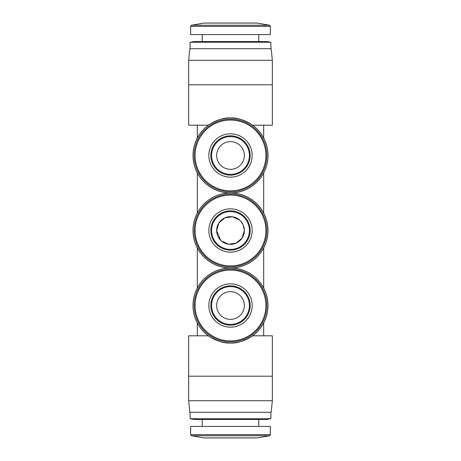 <?xml version="1.0" encoding="UTF-8"?>
<svg xmlns="http://www.w3.org/2000/svg" width="461" height="461" viewBox="0 0 461 461"><rect width="100%" height="100%" fill="white"/><g stroke="black" fill="none" stroke-linecap="round" stroke-linejoin="round"><path stroke-width="0.69" d="M204.384 437.921A1.729 1.729 0 0 1 203.779 437.921L191.638 435.783A1.153 1.153 0 0 1 190.681 434.648L270.319 434.648A1.153 1.153 0 0 1 269.362 435.783L257.221 437.921A1.729 1.729 0 0 1 256.616 437.921M194.144 305.516A36.356 36.356 0 0 1 230.5 269.161A36.356 36.356 0 0 1 266.856 305.516A36.356 36.356 0 0 1 230.5 341.872A36.356 36.356 0 0 1 194.144 305.516A36.356 36.356 0 0 0 230.5 341.872A36.356 36.356 0 0 0 266.856 305.516M256.616 23.079A1.729 1.729 0 0 1 257.221 23.079L203.779 23.079A1.729 1.729 0 0 1 204.384 23.079M257.221 23.079L269.362 25.217A1.153 1.153 0 0 1 270.319 26.352L190.681 26.352A1.153 1.153 0 0 1 191.638 25.217L203.779 23.079M194.144 155.484A36.356 36.356 0 0 1 230.5 119.128A36.356 36.356 0 0 1 266.856 155.484A36.356 36.356 0 0 1 230.5 191.839A36.356 36.356 0 0 1 194.144 155.484A36.356 36.356 0 0 0 230.5 191.839A36.356 36.356 0 0 0 266.856 155.484M194.144 230.5A36.356 36.356 0 0 1 230.5 194.144A36.356 36.356 0 0 1 266.856 230.5A36.356 36.356 0 0 1 230.5 266.856A36.356 36.356 0 0 1 194.144 230.5A36.356 36.356 0 0 0 230.5 266.856A36.356 36.356 0 0 0 266.856 230.5M268.008 230.5A37.508 37.508 0 0 1 230.5 268.008A37.508 37.508 0 0 1 192.992 230.5A37.508 37.508 0 0 1 230.5 192.992A37.508 37.508 0 0 1 268.008 230.5M249.401 305.516A18.901 18.901 0 0 0 230.5 286.621A18.901 18.901 0 0 0 211.599 305.516A18.901 18.901 0 0 0 230.5 324.417A18.901 18.901 0 0 0 249.401 305.516M244.347 305.516A13.847 13.847 0 0 0 230.5 291.669A13.847 13.847 0 0 0 216.653 305.516A13.847 13.847 0 0 0 230.5 319.364A13.847 13.847 0 0 0 244.347 305.516M190.681 434.648L190.681 426.408L270.319 426.408L270.319 434.648M202.223 419.487L202.223 426.408M258.777 419.487L258.777 426.408M190.681 26.352L190.681 34.592L270.319 34.592L270.319 26.352M194.433 419.487L266.567 419.487L270.895 418.721L190.105 418.721L194.433 419.487M190.105 412.272L190.105 418.721M270.895 412.272L270.895 418.721M202.223 34.592L202.223 41.513M258.777 34.592L258.777 41.513M268.008 305.516A37.508 37.508 0 0 1 230.5 343.024A37.508 37.508 0 0 1 192.992 305.516A37.508 37.508 0 0 1 230.5 268.008A37.508 37.508 0 0 1 268.008 305.516M189.817 412.272L271.183 412.272L272.336 400.73L188.664 400.73L189.817 412.272M209.588 336.651C203.975 332.83 218.416 344.073 230.5 343.024C242.59 344.073 257.019 332.836 251.412 336.651M190.105 42.279L270.895 42.279L266.567 41.513L194.433 41.513L190.105 42.279L190.105 48.728M208.384 335.81L188.664 335.81L188.664 400.73M188.664 376.205L272.336 376.205L272.336 400.73M272.336 376.205L272.336 335.81L252.616 335.81M270.895 42.279L270.895 48.728M197.32 125.19L197.32 137.995M197.32 172.973L197.32 213.011M197.32 247.989L197.32 288.027M197.32 323.005L197.32 335.81M263.68 125.19L263.68 137.995M263.68 172.973L263.68 213.011M263.68 247.989L263.68 288.027M263.68 323.005L263.68 335.81M188.664 60.27L272.336 60.27L271.183 48.728L189.817 48.728L188.664 60.27L188.664 125.19L208.384 125.19M272.336 60.27L272.336 125.19L252.616 125.19M209.588 124.349C203.975 128.17 218.416 116.927 230.5 117.976C242.59 116.927 257.019 128.164 251.412 124.349M244.347 155.484A13.847 13.847 0 0 0 230.5 141.636A13.847 13.847 0 0 0 216.653 155.484A13.847 13.847 0 0 0 230.5 169.331A13.847 13.847 0 0 0 244.347 155.484M249.401 155.484A18.901 18.901 0 0 0 230.5 136.583A18.901 18.901 0 0 0 211.599 155.484A18.901 18.901 0 0 0 230.5 174.379A18.901 18.901 0 0 0 249.401 155.484M268.008 155.484A37.508 37.508 0 0 1 230.5 192.992A37.508 37.508 0 0 1 192.992 155.484A37.508 37.508 0 0 1 230.5 117.976A37.508 37.508 0 0 1 268.008 155.484M243.356 225.354L244.347 230.5L242.111 238.055L235.963 243.229L228.483 244.203L221.332 240.884M220.623 240.21L216.653 230.5L218.889 222.945L225.037 217.771L232.517 216.797L239.668 220.116M240.377 220.79L243.022 224.582M244.347 230.5A13.847 13.847 0 0 0 230.5 216.653A13.847 13.847 0 0 0 216.653 230.5A13.847 13.847 0 0 0 230.5 244.347A13.847 13.847 0 0 0 244.347 230.5M249.401 230.5A18.901 18.901 0 0 0 230.5 211.599A18.901 18.901 0 0 0 211.599 230.5A18.901 18.901 0 0 0 230.5 249.401A18.901 18.901 0 0 0 249.401 230.5M208.833 305.516A21.667 21.667 0 0 1 230.5 283.849A21.667 21.667 0 0 1 252.167 305.516A21.667 21.667 0 0 1 230.5 327.183A21.667 21.667 0 0 1 208.833 305.516M210.838 305.516A19.662 19.662 0 0 1 230.5 285.855A19.662 19.662 0 0 1 250.162 305.516A19.662 19.662 0 0 1 230.5 325.178A19.662 19.662 0 0 1 210.838 305.516M195.101 305.516A35.399 35.399 0 0 1 230.5 270.117A35.399 35.399 0 0 1 265.899 305.516A35.399 35.399 0 0 1 230.5 340.915A35.399 35.399 0 0 1 195.101 305.516M208.833 155.484A21.667 21.667 0 0 1 230.5 133.817A21.667 21.667 0 0 1 252.167 155.484A21.667 21.667 0 0 1 230.5 177.151A21.667 21.667 0 0 1 208.833 155.484M210.838 155.484A19.662 19.662 0 0 1 230.5 135.822A19.662 19.662 0 0 1 250.162 155.484A19.662 19.662 0 0 1 230.5 175.145A19.662 19.662 0 0 1 210.838 155.484M195.101 155.484A35.399 35.399 0 0 1 230.5 120.085A35.399 35.399 0 0 1 265.899 155.484A35.399 35.399 0 0 1 230.5 190.883A35.399 35.399 0 0 1 195.101 155.484M208.833 230.5A21.667 21.667 0 0 1 230.5 208.833A21.667 21.667 0 0 1 252.167 230.5A21.667 21.667 0 0 1 230.5 252.167A21.667 21.667 0 0 1 208.833 230.5M210.838 230.5A19.662 19.662 0 0 1 230.5 210.838A19.662 19.662 0 0 1 250.162 230.5A19.662 19.662 0 0 1 230.5 250.162A19.662 19.662 0 0 1 210.838 230.5M195.101 230.5A35.399 35.399 0 0 1 230.5 195.101A35.399 35.399 0 0 1 265.899 230.5A35.399 35.399 0 0 1 230.5 265.899A35.399 35.399 0 0 1 195.101 230.5M203.779 437.921L257.221 437.921M191.638 435.783L269.362 435.783M269.362 25.217L191.638 25.217M204.085 437.95L256.915 437.95M256.915 23.05L204.085 23.05M188.664 84.795L272.336 84.795"/></g></svg>

